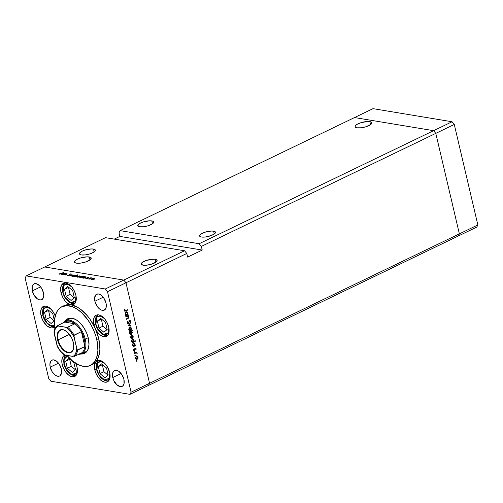 <?xml version="1.0" encoding="UTF-8"?>
<svg xmlns="http://www.w3.org/2000/svg" width="503" height="503" viewBox="0 0 503 503"><rect width="100%" height="100%" fill="white"/><g stroke="black" fill="none" stroke-linecap="round" stroke-linejoin="round"><path stroke-width="0.75" d="M354.527 117.564L433.58 130.673L435.793 133.37L459.371 233.87L458.29 236.02L476.769 227.105L148.473 385.436L458.29 236.02L459.371 233.87L477.85 224.96L476.769 227.105L477.85 224.96L459.371 233.87L458.29 236.02L459.371 233.87L149.548 383.286L148.473 385.436L149.548 383.286L459.371 233.87L435.793 133.37L454.278 124.455L477.85 224.96L454.278 124.455L201.363 246.426L199.15 243.729L120.098 230.626L373.012 108.654L452.065 121.757L454.278 124.455L452.065 121.757L433.58 130.673L435.793 133.37L459.371 233.87L435.793 133.37L433.58 130.673L452.065 121.757L373.012 108.654L354.527 117.564L433.58 130.673L199.15 243.729L433.58 130.673L435.793 133.37L201.363 246.426L202.219 250.06L201.363 246.426L199.15 243.729L120.098 230.626L354.527 117.564L433.58 130.673L354.527 117.564M213.605 231.154A8.161 2.484 166.8 0 1 215.473 232.223A8.161 2.484 166.8 0 1 210.531 235.806A8.161 2.484 166.8 0 1 201.445 237.02L205.331 237.001L211.386 235.498L214.605 233.757L215.441 232.122L213.605 231.154L211.172 231.053L205.098 232.179L201.294 233.82L199.867 235.008L199.609 236.052L201.445 237.02A8.161 2.484 166.8 0 1 199.584 235.951A8.161 2.484 166.8 0 1 204.52 232.367A8.161 2.484 166.8 0 1 213.605 231.154L214.278 234.008L213.605 231.154M151.849 220.918A8.161 2.484 166.8 0 1 153.711 221.986A8.161 2.484 166.8 0 1 148.775 225.57A8.161 2.484 166.8 0 1 139.689 226.778L143.569 226.759L148.196 225.759L152.849 223.514L153.679 221.886L152.736 221.138L149.416 220.811L143.342 221.936L140.62 222.992L138.111 224.766L138.18 226.231L139.689 226.778A8.161 2.484 166.8 0 1 137.822 225.709A8.161 2.484 166.8 0 1 142.764 222.125A8.161 2.484 166.8 0 1 151.849 220.918L152.516 223.772L151.849 220.918M93.483 249.06A8.161 2.484 166.8 0 1 95.35 250.129A8.161 2.484 166.8 0 1 90.408 253.713A8.161 2.484 166.8 0 1 81.323 254.927L85.208 254.908L89.83 253.908L93.64 252.261L95.061 251.072L95.319 250.029L93.483 249.06L91.049 248.96L84.976 250.085L82.259 251.142L79.744 252.915L79.487 253.958L81.323 254.927A8.161 2.484 166.8 0 1 79.455 253.858A8.161 2.484 166.8 0 1 84.397 250.274A8.161 2.484 166.8 0 1 93.483 249.06L94.155 251.915L93.483 249.06M155.245 259.303A8.161 2.484 166.8 0 1 157.106 260.372A8.161 2.484 166.8 0 1 152.17 263.956A8.161 2.484 166.8 0 1 143.085 265.169L146.964 265.144L151.592 264.144L156.244 261.9L157.074 260.271L156.131 259.523L154.119 259.19L146.731 260.321L142.927 261.969L141.506 263.151L141.249 264.201L143.085 265.169A8.161 2.484 166.8 0 1 141.217 264.1A8.161 2.484 166.8 0 1 146.159 260.516A8.161 2.484 166.8 0 1 155.245 259.303L155.911 262.157L155.245 259.303M89.245 256.976A8.589 2.616 166.8 0 1 91.206 258.102A8.589 2.616 166.8 0 1 86.007 261.874A8.589 2.616 166.8 0 1 76.443 263.151L80.53 263.132L85.397 262.076L90.301 259.711L91.175 257.995L90.175 257.209L86.679 256.87L80.285 258.052L77.424 259.164L74.784 261.032L74.488 261.61L74.853 262.572L76.443 263.151A8.589 2.616 166.8 0 1 74.475 262.025A8.589 2.616 166.8 0 1 79.681 258.253A8.589 2.616 166.8 0 1 89.245 256.976L89.949 259.982L89.245 256.976M369.881 121.638A8.589 2.616 166.8 0 1 371.843 122.763A8.589 2.616 166.8 0 1 366.643 126.536A8.589 2.616 166.8 0 1 357.08 127.812L361.167 127.787L366.033 126.737L370.931 124.373L371.811 122.657L370.812 121.871L367.316 121.525L360.921 122.713L356.916 124.442L355.42 125.693L355.143 126.794L357.08 127.812A8.589 2.616 166.8 0 1 355.112 126.687A8.589 2.616 166.8 0 1 360.311 122.908A8.589 2.616 166.8 0 1 369.881 121.638L370.585 124.643L369.881 121.638M119.022 232.77L120.098 230.626L119.022 232.77L119.871 236.404L119.022 232.77M123.763 280.089L44.71 266.98L105.504 237.661L184.557 250.764L123.763 280.089L125.976 282.78L149.548 383.286L125.976 282.78L186.776 253.462L187.625 257.096L202.219 250.06L119.871 236.404L114.256 239.114L119.871 236.404L202.219 250.06L187.625 257.096L186.776 253.462L125.976 282.78L123.763 280.089L184.557 250.764L186.776 253.462L184.557 250.764L105.504 237.661L44.71 266.98L123.763 280.089L44.71 266.98L26.231 275.896L105.278 288.999L123.763 280.089L44.71 266.98L26.231 275.896L25.15 278.04L48.722 378.545L25.15 278.04L26.231 275.896L105.278 288.999L107.497 291.696L131.069 392.202L149.548 383.286L125.976 282.78L107.497 291.696L105.278 288.999L123.763 280.089L125.976 282.78L123.763 280.089M70.168 318.657A18.278 10.274 64.3 0 1 71.715 318.16M84.535 353.402L84.529 353.408A19.259 10.827 64.3 0 0 88.308 338.073L86.573 332.804L83.938 327.811L80.631 323.53L76.94 320.329L73.187 318.481L69.684 318.148L66.742 319.355L65.094 321.166A19.259 10.827 64.3 0 1 67.798 318.713A19.259 10.827 64.3 0 1 88.308 338.073L88.987 344.756L87.717 350.113L86.397 352.031L84.68 353.332L82.643 353.967L80.354 353.917M90.345 365.461L92.288 364.524A32.645 18.347 -115.7 0 0 95.878 361.707A32.645 18.347 -115.7 0 0 98.695 338.532L96.752 339.475A32.645 18.347 64.3 0 1 90.345 365.461A32.645 18.347 64.3 0 1 66.943 355.432M62.586 306.497L65.107 305.239L67.936 304.686L71.011 304.849L67.98 303.548L65.019 300.788L62.586 296.984L61.039 292.721L62.756 291.891L61.039 292.721A11.751 6.608 64.3 0 1 63.347 283.365A11.751 6.608 64.3 0 1 75.865 295.179L76.28 299.254L75.5 302.523L73.652 304.491L71.011 304.849L77.575 307.302L80.92 309.54L87.327 315.746L90.244 319.581L95.149 328.245L93.872 324.542L95.589 323.718L93.872 324.542A11.751 6.608 64.3 0 1 96.18 315.186A11.751 6.608 64.3 0 1 108.698 327L109.126 330.666L108.598 333.74L107.189 335.841L105.058 336.721L102.474 336.274L99.739 334.552L97.198 331.766L95.149 328.245L98.695 338.532L99.877 348.862L99.663 351.981L98.337 357.47L95.878 361.707A11.751 6.608 64.3 0 1 97.173 360.695A11.751 6.608 64.3 0 1 109.685 372.509L110.1 376.584L109.327 379.853L107.472 381.815L104.831 382.173L101.801 380.878L98.846 378.111L96.406 374.314L94.866 370.051A11.751 6.608 64.3 0 1 95.878 361.707L97.343 360.613L99.179 360.318L101.241 360.84L103.385 362.141L107.271 366.643L109.685 372.509A11.751 6.608 64.3 0 1 107.378 381.865A11.751 6.608 64.3 0 1 94.866 370.051L94.514 365.209L95.878 361.707L92.238 364.549M96.582 369.221L94.866 370.051L96.582 369.221M75.727 363.292A11.751 6.608 64.3 0 1 77.047 367.096L77.456 371.17L76.682 374.439L74.834 376.401L72.187 376.766L69.156 375.464L66.201 372.704L63.762 368.9L62.221 364.637A11.751 6.608 64.3 0 1 64.529 355.281A11.751 6.608 64.3 0 1 64.969 355.099L63.29 356.237L62.278 358.017L61.806 361.732L62.221 364.637L63.938 363.807L62.221 364.637A11.751 6.608 64.3 0 0 74.74 376.451A11.751 6.608 64.3 0 0 77.047 367.096L75.689 363.223M55.267 316.098L53.236 311.986L50.489 308.641L48.967 307.421L45.936 306.12L43.296 306.484L41.447 308.446L40.668 311.715L41.083 315.79A11.751 6.608 64.3 0 0 53.601 327.604A11.751 6.608 64.3 0 0 54.601 326.906L53.469 327.667L51.086 327.925L47.031 325.869L43.365 321.423L41.642 317.707L41.083 315.79L42.799 314.966L41.083 315.79A11.751 6.608 64.3 0 1 43.39 306.434A11.751 6.608 64.3 0 1 55.211 315.959M32.311 290.866A8.815 4.955 64.3 0 1 34.041 283.849A8.815 4.955 64.3 0 1 43.428 292.708L43.742 295.77L42.554 299.096L41.768 299.694L39.787 299.964L37.518 298.989L34.317 295.563L32.311 290.866L32.186 286.484L33.192 284.484L34.908 283.591L35.952 283.617L39.366 285.503L41.428 288.018L43.428 292.708A8.815 4.955 64.3 0 1 41.699 299.725A8.815 4.955 64.3 0 1 32.311 290.866L40.611 286.867L32.311 290.866M112.785 377.533A8.815 4.955 64.3 0 1 114.521 370.51A8.815 4.955 64.3 0 1 123.908 379.375L124.034 383.758L123.028 385.757L121.311 386.65L120.261 386.625L116.853 384.738L113.942 380.727L112.785 377.533L112.659 373.144L113.665 371.145L114.451 370.548L116.432 370.277L118.702 371.252L121.902 374.678L123.908 379.375A8.815 4.955 64.3 0 1 122.172 386.392A8.815 4.955 64.3 0 1 112.785 377.533L121.085 373.528L112.785 377.533M50.206 367.152A8.815 4.955 64.3 0 1 51.935 360.135A8.815 4.955 64.3 0 1 61.322 368.995L61.63 372.057L60.448 375.383L59.662 375.98L57.682 376.25L55.405 375.276L52.205 371.849L50.206 367.152L49.898 364.097L51.08 360.764L52.802 359.878L53.846 359.903L57.26 361.789L59.323 364.298L61.322 368.995A8.815 4.955 64.3 0 1 59.593 376.011A8.815 4.955 64.3 0 1 50.206 367.152L58.505 363.153L50.206 367.152M94.897 301.247A8.815 4.955 64.3 0 1 96.626 294.23A8.815 4.955 64.3 0 1 106.014 303.089L106.139 307.471L104.354 310.068L103.417 310.364L101.248 310.005L98.959 308.452L96.897 305.943L94.897 301.247L94.583 298.185L95.771 294.859L96.557 294.261L98.538 293.991L100.807 294.965L104.008 298.392L106.014 303.089A8.815 4.955 64.3 0 1 104.284 310.106A8.815 4.955 64.3 0 1 94.897 301.247L103.19 297.242L94.897 301.247M127.454 316.274L126.699 316.148L128.359 317.009L128.058 318.041L126.335 318.927L126.423 319.304L127.693 318.695L127.039 318.581L127.693 318.695L128.68 316.928L127.259 315.878L128.366 315.771L127.712 315.658L128.366 315.771L128.271 315.387L125.788 316.588L125.876 316.965L125.788 316.588L128.271 315.387L127.913 315.985L128.573 316.601L128.693 317.594L128.234 318.368L126.423 319.304L126.335 318.927L128.391 317.437L127.749 316.293L125.876 316.965L127.674 316.274L126.743 316.129M127.825 323.203L127.529 323.442L128.353 323.574L127.448 323.398L127.102 322.486L127.592 321.159L127.517 322.719L128.196 323.222L129.321 320.782L130.026 320.373L130.736 321.109L130.422 322.517L130.34 321.121L129.799 320.82L128.353 323.574L129.799 320.82L130.371 321.235L130.422 322.517L130.736 321.109L129.692 320.449L128.567 322.882L127.171 323.096M127.963 325.881L130.107 323.215L128.636 325.523L130.686 325.68L130.786 326.095L127.963 325.881L130.786 326.095L130.686 325.68L128.636 325.523L130.107 323.215L127.963 325.881M130.654 327.29L129.673 327.296L131.094 327.673L131.333 329.314L130.661 330.358L129.648 330.578L128.718 329.195L129.548 327.359L128.768 329.515L129.774 330.603L131.208 329.647L131.346 328.27L130.334 327.183M132.503 335.168L131.522 335.174L132.937 335.551L133.125 337.362L132.509 338.236L131.497 338.456L130.566 337.073L131.396 335.237L130.617 337.394L131.623 338.481L133.056 337.526L133.194 336.155L132.182 335.061M134.835 345.548L135.294 345.328L135.382 345.706L132.899 346.907L133.238 346.322L132.415 344.618L133.138 343.197L134.408 343.09L135.106 344.624L134.835 345.548L135.043 344.052L134.018 342.939L133.383 343.046L132.465 345.284L133.238 346.322L132.899 346.907L135.382 345.706L135.294 345.328L134.835 345.548M136.162 361.028L136.583 360.544L136.627 361.167L136.162 361.028L136.527 361.242L136.728 360.752L136.363 360.538L136.527 361.242M137.394 356.036L136.414 356.036L137.835 356.42L138.073 358.061L137.401 359.098L136.388 359.318L135.458 357.935L136.288 356.105L135.508 358.255L136.514 359.349L137.954 358.394L138.086 357.017L137.08 355.929M134.873 355.539L135.301 355.055L135.345 355.678L134.873 355.539L135.238 355.759L135.439 355.269L135.074 355.049L134.873 355.539L135.238 355.759M134.464 353.59L134.376 353.207L136.86 352.012L136.583 352.565L137.168 353.496L136.376 352.829L134.464 353.59L136.168 352.842L137.168 353.496L136.583 352.565L136.86 352.012L134.376 353.207L134.464 353.59M134.068 352.119L134.496 351.635L134.54 352.257L134.068 352.119L134.439 352.333L134.27 351.628L134.439 352.333M135.338 348.39L136.055 348.573L136.055 349.711L135.439 348.768L134.37 350.654L133.635 350.214L133.71 348.994L134.37 350.245L135.338 348.39L134.986 348.717L135.867 349.007L136.005 349.824L136.175 348.862L135.691 348.328M133.873 341.537L135.357 340.82L135.445 341.204L131.956 342.889L132.295 342.298L131.472 340.594L132.314 339.091L133.679 339.236L134.131 340.808L133.873 341.537L134.1 340.034L133.075 338.915L132.44 339.022L131.522 341.26L132.295 342.298L131.956 342.889L135.445 341.204L135.357 340.82L133.873 341.537M129.919 332.011L129.453 332.238L129.365 331.854L132.861 330.169L132.949 330.553L131.49 331.257L132.333 332.602L131.497 334.451L130.051 334.225L129.755 332.364L129.705 333.508L130.736 334.627L131.371 334.52L132.283 332.282L131.49 331.257L132.949 330.553L132.861 330.169L129.365 331.854L129.453 332.238L129.919 332.011M127.523 314.362L127.982 314.136L128.07 314.52L125.58 315.721L125.92 315.13L125.102 313.432L125.819 312.005L127.089 311.898L127.787 313.438L127.523 314.362L127.731 312.866L126.699 311.747L126.071 311.854L125.153 314.092L125.92 315.13L125.58 315.721L128.07 314.52L127.982 314.136L127.215 314.312L128.07 314.52L127.523 314.362M124.65 310.496L125.09 310.873L127.925 309.565L128.02 309.949L124.876 311.307L124.291 310.64L124.448 309.433L124.65 310.496L124.448 309.433L124.291 310.64L124.863 311.307L128.02 309.949L127.925 309.565L125.662 310.659L124.26 310.433L125.719 311.055L124.178 310.728M129.988 394.346L50.935 381.243L129.988 394.346L131.069 392.202L107.497 291.696L125.976 282.78L149.548 383.286L131.069 392.202L129.988 394.346L148.473 385.436L129.988 394.346M63.623 274.845L65.855 273.601L67.239 273.89L65.214 275.11L66.603 273.896L63.623 274.845L66.603 273.896L65.214 275.11L66.956 273.758L65.855 273.601L63.623 274.845M69.225 275.229L67.559 275.55L67.345 275.034L68.527 275.336L69.169 275.053L69.502 274.116L71.357 273.972L69.785 274.148L69.225 275.229L69.848 274.116L71.269 274.223L71.074 273.814L69.571 274.085L68.968 275.185L67.345 275.034L67.477 275.537L67.345 275.034L67.477 275.537L69.225 275.229M69.684 275.851L71.175 274.481L70.338 275.518L73.13 274.808L69.684 275.851L73.13 274.808L70.338 275.518L71.175 274.481L69.684 275.851M72.287 275.481L74.13 275.009L75.079 275.304L72.753 276.298L71.766 276.166L72.287 275.481L72.099 276.279L75.06 275.367L74.67 275.034L72.287 275.481M77.644 276.367L79.487 275.902L80.436 276.197L78.116 277.184L77.122 277.052L77.644 276.367L77.456 277.166L80.423 276.254L80.034 275.921L77.644 276.367M85.749 277.197L83.982 278.222L82.492 277.939L83.291 277.128L85.403 276.813L85.749 277.197L85.403 276.813L83.014 277.247L82.819 278.052L83.982 278.222L86.472 277.021L85.403 276.813L85.554 277.461L85.403 276.813M93.489 279.825L94.143 279.618L93.533 279.649M91.797 278.712L93.64 278.247L94.589 278.543L92.263 279.53L91.276 279.398L91.797 278.712L91.609 279.511L94.57 278.599L94.18 278.272L91.797 278.712M89.76 279.203L90.414 279.002L89.804 279.027M88.528 278.97L90.754 277.731L91.716 277.914L88.528 278.97L91.716 277.914L90.754 277.731L88.528 278.97M87.465 278.825L88.119 278.618L87.509 278.649M87.484 277.581L88.874 277.574L87.761 277.618L87.39 278.348L85.768 278.417L87.12 278.31L87.484 277.581L87.12 278.31L85.793 278.329L87.39 278.348L87.761 277.618L88.855 277.618L87.484 277.581L87.629 278.197L87.484 277.581M82.995 276.757L81.247 277.769L79.757 277.486L80.555 276.675L82.668 276.361L82.995 276.757L82.668 276.361L80.285 276.795L80.084 277.599L81.247 277.769L84.743 276.084L82.995 276.757L82.668 276.361L82.819 277.008L82.668 276.361M74.469 276.342L77.5 274.883L76.041 275.581L77.588 275.531L77.537 276.103L75.702 276.719L74.425 276.537L77.204 276.292L77.399 275.487L76.041 275.581L77.242 274.839L73.746 276.524L74.815 276.725M64.541 273.682L62.774 274.701L61.284 274.424L62.083 273.613L64.195 273.299L64.541 273.682L64.195 273.299L61.806 273.733L61.611 274.537L62.774 274.701L65.264 273.506L64.195 273.299L64.346 273.946L64.195 273.299M59.568 274.003L63.372 272.595L60.165 274.078L58.901 273.865L59.568 274.003L58.901 273.865L59.203 274.166L61.07 273.701L63.372 272.595L59.568 274.003M148.473 385.436L149.548 383.286L148.473 385.436M48.722 378.545L50.935 381.243L48.722 378.545M61.039 292.721L60.63 288.647L61.404 285.377L63.252 283.409L65.899 283.051L68.93 284.352L71.885 287.112L74.318 290.916L75.865 295.179A11.751 6.608 64.3 0 1 73.557 304.535A11.751 6.608 64.3 0 1 71.011 304.849A11.751 6.608 64.3 0 1 61.039 292.721M93.872 324.542L93.464 320.468L94.237 317.198L96.086 315.236L98.733 314.878L101.763 316.173L104.718 318.933L107.158 322.737L108.698 327A11.751 6.608 64.3 0 1 106.391 336.356A11.751 6.608 64.3 0 1 95.149 328.245A11.751 6.608 64.3 0 1 93.872 324.542M71.011 304.849A32.645 18.347 -115.7 0 0 63.931 305.717L61.982 306.654A32.645 18.347 64.3 0 1 96.752 339.475L98.695 338.532A32.645 18.347 -115.7 0 0 95.149 328.245A32.645 18.347 -115.7 0 0 71.011 304.849M66.629 355.049L72.721 361.148L79.109 365.084L83.265 366.329L87.145 366.417L88.937 366.021L92.131 364.367L94.715 361.626L96.582 357.903L97.903 350.798L97.349 342.424L95.954 336.488L93.803 330.54L90.974 324.8L87.572 319.493L81.7 312.784L77.481 309.395L73.218 307.031L67.081 305.598L61.724 306.786L58.826 308.993L56.588 312.237L54.664 318.776L54.399 324.007L54.871 329.006A32.645 18.347 64.3 0 1 61.982 306.654M84.529 353.408A19.259 10.827 64.3 0 1 80.926 353.993M82.982 353.068L85.642 352.798M68.81 318.33L67.1 320.134M87.818 350.277L86.195 351.515M70.024 318.726L71.96 318.122M87.403 350.685A18.278 10.274 64.3 0 1 86.051 351.584L81.675 353.697A18.278 10.274 64.3 0 1 78.745 354.288A18.278 10.274 -115.7 0 0 85.258 339.141L84.359 339.311A17.63 9.909 64.3 0 1 84.881 346.592A17.63 9.909 64.3 0 1 81.744 352.842A17.63 9.909 64.3 0 1 79.983 353.691M94.325 278.876L94.18 278.272L94.325 278.876M94.57 278.599L94.18 278.272M91.2 279.297L91.609 279.511M93.879 278.417L93.747 279.178L91.955 279.542L92.055 278.756L93.879 278.417L93.715 279.033L94.174 278.612L92.495 278.587L91.647 279.046L91.911 279.366L92.055 278.756M87.201 277.782L87.289 278.184M82.417 277.832L82.819 278.052M83.058 277.417L83.177 278.084L83.272 277.291L85.101 276.964L85.001 277.731L83.133 277.908L83.07 277.404M85.101 276.964L84.963 277.581L85.183 276.977L83.272 277.291M79.688 277.379L80.084 277.599M82.366 276.512L82.266 277.279L80.442 277.631L80.537 276.839L82.366 276.512L82.228 277.128L82.687 276.744L80.983 276.669L80.128 277.14L80.398 277.455L80.537 276.839M80.172 276.531L80.034 275.921L80.172 276.531M80.423 276.254L80.034 275.921M77.047 276.946L77.456 277.166M79.725 276.072L79.6 276.826L77.802 277.197L77.902 276.411L79.725 276.072L79.562 276.688L80.021 276.31L78.342 276.241L77.493 276.694L77.758 277.021L77.902 276.411M77.544 276.103L77.399 275.487L77.544 276.103M77.802 275.707L77.399 275.487M75.117 276.581L75.255 275.965L77.085 275.631L76.978 276.392L75.117 276.581L75.255 275.965L74.796 276.342L75.161 276.757L76.5 276.424L77.349 275.958L77.085 275.631L76.946 276.248M74.815 275.644L74.67 275.034L74.815 275.644M75.06 275.367L74.67 275.034M71.69 276.059L72.099 276.279M74.369 275.185L74.243 275.94L72.445 276.304L72.545 275.525L74.369 275.185L74.205 275.801L74.664 275.424L72.985 275.348L72.136 275.807L72.401 276.128L72.545 275.525M67.345 275.034L67.465 275.537M67.83 275.374L67.76 274.99M69.213 274.361L69.2 275.009M71.175 274.236L71.074 273.814L71.175 274.236M71.269 274.223L71.074 273.814M67.056 274.185L66.956 273.758L67.056 274.185M66.603 273.896L66.66 274.223M61.209 274.317L61.611 274.537M63.894 273.443L63.787 274.21L61.97 274.569L62.064 273.777L63.894 273.443L63.755 274.066L64.214 273.682L62.51 273.607L61.649 274.078L61.926 274.393L62.064 273.777M59.417 274.185L59.316 273.764L59.417 274.185M91.911 279.366L93.715 279.033M83.133 277.908L84.963 277.581M80.398 277.455L82.228 277.128M77.758 277.021L79.562 276.688M77.085 275.631L75.255 275.965M72.401 276.128L74.205 275.801M61.926 274.393L63.755 274.066M100.393 379.583L100.267 380.199M101.072 380.972L101.122 380.413M107.265 381.953L106.63 382.035M114.131 381.557L114.212 381.054M114.527 382.613L115.118 382.343M136.728 360.752L136.363 360.538M137.162 356.564L136.571 355.898L137.262 356.879M137.715 356.954L138.086 357.017L137.715 356.954M137.608 358.337L137.954 358.394L137.608 358.337M136.602 358.947L137.168 359.243L136.106 359.192L136.797 358.771M136.055 358.796L135.659 358.784M137.074 358.865L137.816 357.413L136.904 356.325L136.005 356.331L136.502 356.42L135.816 358.111L135.47 358.054L136.3 358.846L137.074 358.865L135.816 358.111L136.502 356.42L137.778 357.161L137.074 358.865L135.722 358.802M136.502 356.42L136.998 356.331L136.162 356.193M135.439 355.269L135.074 355.049M136.3 352.282L136.954 352.389L136.3 352.282M135.936 352.458L136.583 352.565L135.936 352.458M135.76 352.433L136.351 352.987M136.797 353.062L137.174 353.125L136.797 353.062M136.168 352.842L136.854 353.2M135.345 352.704L136.03 353.062L135.653 352.71M134.647 353.081L135.301 353.188L134.647 353.081M136.313 352.873L135.86 352.458M134.641 351.842L134.27 351.628M135.439 348.768L135.005 348.692L134.414 350.226L133.547 349.818L133.886 349.874L133.71 348.994L133.584 350.044L134.515 350.604L133.811 350.484L134.867 350.27L134.452 350.201L134.867 350.27L135.087 349.547L134.76 349.491L135.238 348.981L134.892 348.925L135.867 349.007M134.043 350.138L133.691 350.465M134.15 350.666L134.515 350.604M134.414 350.226L133.886 349.874M134.546 345.498L135.382 345.706L134.546 345.498M133.622 346.026L133.125 346.265L133.622 346.026M133.597 342.964L133.993 343.36M134.672 343.989L135.043 344.052L134.672 343.989M134.125 343.612L133.584 342.952M133.471 343.423L132.773 345.146L132.434 345.089L133.094 345.768L134.144 345.875L134.785 344.718L134.257 343.461L132.968 343.342L134.741 344.203L134.043 345.932L132.773 345.146L133.471 343.423L133.955 343.348L133.27 343.247M134.043 345.932L132.71 345.875M134.791 341.091L135.445 341.204L134.791 341.091M132.679 342.002L132.182 342.241L132.679 342.002M132.528 339.406L131.83 341.128L131.49 341.072L132.151 341.744L133.1 341.908L133.804 340.959L133.798 340.185L133.1 341.908L131.83 341.128L132.528 339.406L134.1 340.034L132.327 339.229M133.1 341.908L131.78 341.858M132.27 335.696L131.679 335.036L132.371 336.017M132.823 336.092L133.194 336.155L132.823 336.092M132.717 337.469L133.056 337.526L132.717 337.469M131.711 338.079L132.27 338.374L131.214 338.33M131.189 338.33L131.899 337.909M131.164 337.934L130.767 337.922M132.182 337.997L132.924 336.545L132.006 335.457L131.107 335.47L131.61 335.551L130.925 337.243L130.579 337.186L131.402 337.978L132.182 337.997L130.925 337.243L131.61 335.551L132.886 336.3L132.182 337.997L130.83 337.934M131.61 335.551L132.107 335.47L131.264 335.331M132.295 330.446L132.949 330.553L132.295 330.446M130.837 331.144L131.49 331.257L130.837 331.144M130.78 331.175L131.208 331.552L130.302 331.408M131.918 332.219L132.283 332.282L131.918 332.219M130.811 334.218L131.371 334.52L130.327 334.464M130.29 334.476L130.912 334.137M131.346 331.798L130.667 331.119M130.283 331.402L130.83 331.666M130 334.08L129.673 333.967M129.258 332.2L129.516 331.773M130.705 331.634L129.988 333.231L130.497 334.105L131.113 334.199L131.975 333.181L131.49 331.659L130.705 331.634L131.975 332.414L131.283 334.137L129.667 333.3L130.013 333.357L130.705 331.634L130.051 331.527L131.208 331.552M131.283 334.137L129.937 334.067M130.422 327.818L129.831 327.157L130.522 328.138M130.975 328.214L131.346 328.27L130.975 328.214M130.868 329.591L131.208 329.647L130.868 329.591M129.862 330.201L130.428 330.496L129.365 330.452M129.346 330.452L130.051 330.025M129.315 330.056L128.919 330.043M130.334 330.119L131.076 328.666L130.158 327.579L129.258 327.591L129.761 327.673L129.076 329.364L128.73 329.308L129.554 330.1L130.334 330.119L129.076 329.364L129.761 327.673L131.038 328.421L130.334 330.119L129.001 330.062M129.761 327.673L130.258 327.591L129.416 327.453M129.824 323.561L130.208 323.624L129.824 323.561M128.252 325.46L128.636 325.523L128.252 325.46M129.881 325.617L130.786 326.095L127.969 325.806L129.963 325.957L129.881 325.617M128.271 323.19L127.108 322.574L127.498 322.643L127.592 321.159L127.146 322.807L128.353 323.574L127.504 323.448M127.448 323.058L127.743 322.744M130.095 320.38L129.692 320.449M130.302 321.04L130.736 321.109L130.302 321.04M129.799 320.82L130.371 321.235M129.516 320.989L128.975 320.688M129.101 321.26L129.422 321.316L129.101 321.26M128.894 321.995L129.214 322.046L128.894 321.995M127.907 323.649L128.353 323.574M127.435 323.479L127.85 323.178M127.749 316.462L127.089 315.846L127.856 316.789M126.121 316.425L126.775 316.532L126.121 316.425M126.731 314.74L127.466 313.268L126.498 312.149L125.649 312.156L126.152 312.237L125.461 313.96L125.115 313.903L125.461 313.96L126.152 312.237L127.429 313.017L126.731 314.74L125.461 313.96L126.328 314.834L125.813 315.073L126.731 314.74L125.404 314.689M126.284 311.772L126.681 312.168M127.36 312.803L127.731 312.866L127.36 312.803M126.813 312.426L126.266 311.766M126.152 312.237L126.643 312.162L125.8 312.023M127.366 309.842L128.02 309.949L127.366 309.842M124.43 309.477L124.763 309.527L124.43 309.477M124.266 310.131L124.631 310.194L124.266 310.131M108.862 327.767L108.176 332.854L103.524 334.382L98.192 329.597L95.916 324.253A1.044 0.321 166.8 0 1 95.677 324.114A1.044 0.321 -13.2 0 0 95.916 324.253L95.771 319.248L96.916 316.965L97.815 316.286L100.072 315.978L101.348 316.368L104.442 318.606L100.179 315.997L96.746 317.167L95.916 324.253L97.236 327.899L99.324 331.156L103.165 334.244L104.448 334.627L106.705 334.319L108.29 332.64L108.749 331.358L108.862 327.774M98.418 314.834L98.217 314.935A11.097 6.237 64.3 0 1 98.437 314.834L98.217 314.935C95.771 315.991 94.922 319.053 95.677 324.114C97.022 331.181 104.24 337.262 107.856 334.929L108.07 334.816A11.097 6.237 64.3 0 1 107.856 334.929L108.063 334.828M107.177 329.465L105.542 322.505L100.625 318.342L97.343 321.14L98.978 328.107L103.895 332.269L107.177 329.465L103.895 332.269L98.978 328.107L102.945 326.189L106.994 329.622L102.945 326.189L98.978 328.107L97.343 321.14L101.31 319.229L102.945 326.189L101.31 319.229L97.343 321.14L100.625 318.342L105.542 322.505L107.177 329.465M54.456 325.215L50.935 325.699L46.993 322.939L43.126 315.5A1.044 0.321 166.8 0 1 42.887 315.362A1.044 0.321 -13.2 0 0 43.126 315.5L42.981 310.496L43.434 309.213L45.018 307.534L47.282 307.226L51.174 309.383L47.383 307.245L43.95 308.414L43.126 315.5L45.408 320.857L47.76 323.718L51.652 325.875L53.915 325.567L54.808 324.888M55.066 326.17C51.451 328.509 44.233 322.429 42.887 315.362C42.133 310.294 42.975 307.232 45.421 306.176A11.097 6.237 64.3 0 1 45.641 306.082L45.628 306.082M54.387 320.713L52.752 313.753L47.835 309.59L44.547 312.388L46.182 319.355L51.099 323.517L54.387 320.713L51.099 323.517L46.182 319.355L50.149 317.437L54.205 320.87L50.149 317.437L46.182 319.355L44.547 312.388L48.521 310.477L50.149 317.437L48.521 310.477L44.547 312.388L47.835 309.59L52.752 313.753L54.387 320.713M76.028 295.946L75.343 301.027L70.69 302.561L65.359 297.77L63.082 292.432A1.044 0.321 166.8 0 1 62.844 292.293A1.044 0.321 -13.2 0 0 63.082 292.432L62.938 287.427L64.082 285.144L64.981 284.465L67.239 284.157L68.515 284.541L71.602 286.779L67.345 284.176L63.906 285.346L63.082 292.432L64.403 296.078L66.49 299.329L70.332 302.422L71.615 302.806L73.872 302.498L75.456 300.819L75.915 299.536L76.028 295.946M65.585 283.013L65.384 283.107A11.097 6.237 64.3 0 1 65.604 283.013L65.384 283.107C62.938 284.164 62.089 287.226 62.844 292.293C64.189 299.36 71.407 305.44 75.022 303.102L75.236 302.988A11.097 6.237 64.3 0 1 75.022 303.102L75.23 303.007M74.343 297.644L72.709 290.677L67.792 286.521L64.51 289.319L66.145 296.28L71.061 300.442L74.343 297.644L71.061 300.442L66.145 296.28L70.112 294.368L74.161 297.795L70.112 294.368L66.145 296.28L64.51 289.319L68.477 287.408L70.112 294.368L68.477 287.408L64.51 289.319L67.792 286.521L72.709 290.677L74.343 297.644M77.204 367.863L76.525 372.943L71.872 374.477L66.541 369.686L64.265 364.342A1.044 0.321 166.8 0 1 64.026 364.203A1.044 0.321 -13.2 0 0 64.265 364.342L63.912 360.858L64.579 358.061L66.157 356.382L67.446 356.023L64.107 359.4L64.265 364.342L64.812 366.184L67.666 371.245L71.514 374.333L72.79 374.722L75.054 374.414L75.947 373.735L77.091 371.453L77.204 367.863M66.566 355.024C64.12 356.08 63.271 359.142 64.026 364.21C65.371 371.277 72.589 377.357 76.205 375.018L76.418 374.905A11.097 6.237 64.3 0 1 76.205 375.018L76.412 374.917M75.525 369.554L73.891 362.594L68.974 358.432L65.692 361.236L67.32 368.196L72.237 372.358L75.525 369.554L72.237 372.358L67.32 368.196L71.294 366.285L75.343 369.711L71.294 366.285L67.32 368.196L65.692 361.236L69.659 359.318L71.294 366.285L69.659 359.318L65.692 361.236L68.974 358.432L73.891 362.594L75.525 369.554M109.849 373.276L109.164 378.357L104.511 379.891L99.179 375.1L96.909 369.755A1.044 0.321 166.8 0 1 96.67 369.617A1.044 0.321 -13.2 0 0 96.909 369.755L96.765 364.757L97.217 363.474L98.802 361.789L99.864 361.456L102.342 361.871L105.429 364.109L101.166 361.506L97.733 362.669L96.909 369.755L98.23 373.402L100.311 376.659L104.159 379.746L106.63 380.161L107.699 379.822L108.591 379.143L109.736 376.86L109.849 373.276M99.412 360.337L99.204 360.437A11.097 6.237 64.3 0 1 99.424 360.337L99.204 360.437C96.758 361.494 95.916 364.556 96.67 369.623C98.016 376.684 105.234 382.77 108.849 380.431L109.063 380.318A11.097 6.237 64.3 0 1 108.849 380.431L109.05 380.331M108.164 374.968L106.535 368.007L101.619 363.845L98.33 366.649L99.965 373.61L104.882 377.772L108.164 374.968L104.882 377.772L99.965 373.61L103.932 371.698L107.988 375.125L103.932 371.698L99.965 373.61L98.33 366.649L102.298 364.732L103.932 371.698L102.298 364.732L98.33 366.649L101.619 363.845L106.535 368.007L108.164 374.968M65.924 331.005A12.078 6.791 -115.7 0 0 58.141 339.814L57.6 339.915A12.468 7.011 64.3 0 1 65.78 330.911A12.468 7.011 64.3 0 1 73.325 342.524L73.708 344.756L73.507 348.73L72.941 350.321L70.98 352.402L68.175 352.785L66.591 352.307L63.347 350.107L60.429 346.561L57.6 339.915L57.16 335.589L57.983 332.118L58.838 330.88L59.945 330.037L62.749 329.654L64.34 330.131L67.578 332.326L71.69 337.997L73.325 342.524A12.468 7.011 64.3 0 1 73.727 347.391A12.468 7.011 64.3 0 1 66.365 352.207A12.468 7.011 64.3 0 1 57.6 339.915L58.141 339.814A12.078 6.791 64.3 0 1 60.511 330.201A12.078 6.791 64.3 0 1 65.924 331.005M69.433 334.369L58.141 339.814L69.433 334.369M64.145 354.829L72.992 356.432L74.488 355.288L75.645 353.603L76.764 348.912L73.859 335.488L81.373 331.615L84.881 346.592L77.267 350.019L73.922 336.803L70.42 331.345L66.17 327.371L57.329 325.768L64.742 322.09L74.928 323.781L67.213 327.403L57.939 326.007L57.449 325.611L64.742 322.09A17.63 9.909 64.3 0 1 74.928 323.781L72.136 322.014L69.414 321.121L66.899 321.147L64.742 322.09L74.928 323.781A17.63 9.909 64.3 0 1 81.373 331.615A17.63 9.909 64.3 0 1 84.359 339.311L81.373 331.615L84.881 346.592L84.95 343.109L84.359 339.311L85.258 339.141A18.278 10.274 -115.7 0 0 75.217 322.838A18.278 10.274 -115.7 0 0 63.51 322.687A18.278 10.274 64.3 0 1 65.792 320.763A18.278 10.274 64.3 0 1 85.258 339.141L88.22 337.714L85.258 339.141A18.278 10.274 64.3 0 1 81.675 353.697M79.593 353.785L81.744 352.842A17.63 9.909 -115.7 0 0 84.881 346.592L77.588 350.113A17.63 9.909 64.3 0 1 74.45 356.357L81.744 352.842L74.45 356.357A17.63 9.909 -115.7 0 0 77.588 350.113M54.091 332.213L57.499 346.737M77.028 349.673L76.764 348.912A16.976 9.538 64.3 0 1 72.992 356.432L64.755 355.068A16.976 9.538 64.3 0 1 57.002 345.636L60.505 351.094L64.755 355.068M54.047 332.697L54.161 333.527A16.976 9.538 64.3 0 1 57.939 326.007L55.286 328.83L54.161 333.527L57.279 346.422M81.373 331.615A17.63 9.909 -115.7 0 0 74.928 323.781L67.635 327.296A17.63 9.909 64.3 0 1 74.073 335.136L81.373 331.615M66.17 327.371A16.976 9.538 64.3 0 1 73.922 336.803L74.073 335.136A17.63 9.909 -115.7 0 0 67.635 327.296M73.74 347.221A12.078 6.791 64.3 0 1 71.005 351.955A12.078 6.791 64.3 0 1 58.141 339.814A12.078 6.791 -115.7 0 0 66.559 351.691A12.078 6.791 -115.7 0 0 73.74 347.221M66.321 327.39L67.427 327.365L66.258 327.428M57.386 325.642C55.487 327.076 54.381 329.346 54.06 332.452L54.047 332.659M64.239 354.917L64.202 354.892C61.498 352.817 59.191 350 57.285 346.435M77.412 350.119L76.821 349.12L77.412 350.119M94.174 278.587L94.256 278.926M91.596 279.196L91.678 279.523M85.422 277.134L85.504 277.486M82.825 277.731L82.901 278.065M82.687 276.681L82.769 277.034M80.09 277.279L80.172 277.612M80.021 276.241L80.103 276.575M77.449 276.845L77.525 277.178M74.796 276.411L74.872 276.738M77.393 275.814L77.475 276.147M74.664 275.348L74.746 275.688M72.092 275.958L72.168 276.285M64.214 273.619L64.296 273.972M61.617 274.217L61.693 274.55M136.451 352.842L135.628 352.704M135.603 348.736L134.779 348.604M134.226 350.258L133.402 350.119M130 320.788L129.177 320.65M71.294 318.11L65.792 320.763M73.759 347.057L73.727 347.391"/></g></svg>

